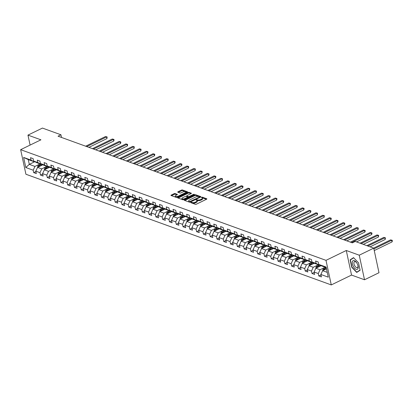 <?xml version="1.0" encoding="UTF-8"?>
<svg xmlns="http://www.w3.org/2000/svg" width="413" height="413" viewBox="0 0 413 413"><rect width="100%" height="100%" fill="white"/><g stroke="black" fill="none" stroke-linecap="round" stroke-linejoin="round"><path stroke-width="0.62" d="M190.93 202.365L190.832 202.664L195.37 204.311A0.723 0.284 -12.1 0 0 196.366 204.187L206.603 199.211A0.723 0.284 -12.1 0 0 206.882 198.906A0.723 0.284 -12.1 0 0 206.743 198.782L202.205 197.135L201.312 197.435L201.998 197.734A2.318 0.909 -12.1 0 1 202.442 198.132A2.318 0.909 -12.1 0 1 201.544 199.118L200.692 199.531A2.318 0.909 -12.1 0 1 197.502 199.918L196.221 199.794L196.02 200.006L196.707 200.305A2.318 0.909 -12.1 0 1 197.156 200.703A2.318 0.909 -12.1 0 1 196.252 201.689L195.401 202.102A2.318 0.909 -12.1 0 1 192.215 202.489L190.93 202.365M175.102 193.558A0.723 0.284 -12.1 0 0 174.105 193.682L171.23 195.075A0.723 0.284 -12.1 0 0 170.951 195.385A0.723 0.284 -12.1 0 0 171.09 195.509L176.129 197.337A0.723 0.284 -12.1 0 0 177.125 197.213L187.363 192.236A0.723 0.284 -12.1 0 0 187.641 191.931A0.723 0.284 -12.1 0 0 187.502 191.808L182.463 189.98A0.723 0.284 -12.1 0 0 181.467 190.104L177.998 191.787A0.723 0.284 -12.1 0 0 177.719 192.097A0.723 0.284 -12.1 0 0 177.858 192.221L180.016 193A0.723 0.284 -12.1 0 0 181.008 192.881L182.732 192.045A1.941 0.759 -12.1 0 1 184.652 191.611A1.941 0.759 -12.1 0 1 185.767 192.05A1.941 0.759 -12.1 0 1 185.014 192.871L178.277 196.149A1.941 0.759 -12.1 0 1 176.356 196.583A1.941 0.759 -12.1 0 1 175.236 196.139A1.941 0.759 -12.1 0 1 175.99 195.318L177.115 194.771A0.723 0.284 -12.1 0 0 177.394 194.466A0.723 0.284 -12.1 0 0 177.254 194.342L175.102 193.558L175.241 194.224A0.723 0.284 -12.1 0 0 174.245 194.347L171.529 195.669M40.928 139.816L27.96 135.118L42.446 128.076L60.938 134.777L58.037 136.187L352.341 242.859L355.237 241.45L373.729 248.151L359.248 255.193L346.28 250.495L326.002 260.35L20.65 149.676L40.928 139.816M184.513 199.892A0.723 0.284 -12.1 0 0 184.234 200.197A0.723 0.284 -12.1 0 0 184.374 200.32L189.412 202.148A0.723 0.284 -12.1 0 0 190.408 202.029L200.646 197.053A0.723 0.284 -12.1 0 0 200.924 196.743A0.723 0.284 -12.1 0 0 200.785 196.619L195.747 194.791A0.723 0.284 -12.1 0 0 194.75 194.915L184.513 199.892L184.626 200.413M182.773 199.742L177.729 197.915A0.723 0.284 -12.1 0 1 177.59 197.791A0.723 0.284 -12.1 0 1 177.874 197.486L188.111 192.51A0.723 0.284 -12.1 0 1 189.102 192.386L191.26 193.17A0.723 0.284 -12.1 0 1 191.4 193.294A0.723 0.284 -12.1 0 1 191.121 193.599L186.97 195.617A0.723 0.284 -12.1 0 0 186.686 195.927A0.723 0.284 -12.1 0 0 186.826 196.051L188.256 196.567A0.723 0.284 -12.1 0 0 189.252 196.449L193.573 194.347L194.368 194.347L194.172 194.564L183.764 199.618A0.723 0.284 -12.1 0 1 182.773 199.742M326.002 260.35L331.272 284.924L25.916 174.245L20.65 149.676M35.9 171.571L33.716 172.634L36.329 173.579L35.807 171.152L39.984 172.67L40.505 175.091L43.117 176.041L42.596 173.615L46.772 175.127L47.294 177.554L49.906 178.499L49.384 176.077L53.561 177.59L54.082 180.011L56.689 180.961L56.173 178.535L60.35 180.047L60.866 182.474L63.478 183.418L62.957 180.997L67.138 182.51L67.655 184.931L70.267 185.881L69.745 183.455L73.922 184.972L74.443 187.394L77.055 188.338L76.534 185.917L80.711 187.43L81.232 189.856L83.839 190.801L83.323 188.374L87.499 189.892L88.021 192.313L90.628 193.258L90.111 190.837L94.288 192.35L94.804 194.776L97.416 195.721L96.895 193.294L101.071 194.812L101.593 197.233L104.205 198.183L103.684 195.757L107.86 197.269L108.382 199.696L110.994 200.641L110.472 198.219L114.649 199.732L115.17 202.153L117.777 203.103L117.261 200.677L121.437 202.189L121.954 204.616L124.566 205.56L124.05 203.139L128.226 204.652L128.742 207.073L131.355 208.023L130.833 205.597L135.01 207.109L135.531 209.536L138.143 210.48L137.622 208.059L141.798 209.572L142.32 211.998L144.932 212.943L144.411 210.516L148.587 212.034L149.108 214.455L151.716 215.4L151.199 212.979L155.376 214.492L155.892 216.918L158.504 217.863L157.983 215.436L162.164 216.954L162.681 219.375L165.293 220.325L164.772 217.899L168.948 219.411L169.469 221.838L172.082 222.783L171.56 220.361L175.737 221.874L176.258 224.295L178.865 225.245L178.349 222.819L182.525 224.331L183.047 226.758L185.654 227.702L185.138 225.281L189.314 226.794L189.83 229.215L192.443 230.165L191.921 227.739L196.098 229.251L196.619 231.678L199.231 232.622L198.71 230.201L202.886 231.714L203.408 234.14L206.02 235.085L205.498 232.658L209.675 234.176L210.196 236.597L212.803 237.542L212.287 235.121L216.464 236.634L216.98 239.06L219.592 240.005L219.071 237.578L223.252 239.096L223.769 241.517L226.381 242.467L225.859 240.041L230.036 241.553L230.557 243.98L233.169 244.924L232.648 242.503L236.825 244.016L237.346 246.437L239.953 247.387L239.437 244.961L243.613 246.473L244.135 248.9L246.742 249.844L246.225 247.423L250.402 248.936L250.918 251.357L253.53 252.307L253.009 249.88L257.185 251.393L257.707 253.819L260.319 254.764L259.798 252.343L263.974 253.856L264.496 256.282L267.108 257.227L266.586 254.8L270.763 256.318L271.284 258.739L273.891 259.684L273.375 257.263L277.551 258.775L278.068 261.202L280.68 262.147L280.159 259.72L284.34 261.238L284.856 263.659L287.469 264.604L286.947 262.183L291.124 263.695L291.645 266.122L294.257 267.066L293.736 264.645L297.912 266.158L298.434 268.579L301.041 269.529L300.525 267.103L304.701 268.615L305.222 271.042L307.83 271.986L307.313 269.565L311.49 271.078L312.006 273.499L314.618 274.449L314.097 272.022L318.273 273.535L318.795 275.961L321.407 276.906L320.886 274.485L328.283 277.164L326.12 267.072L318.722 264.387L318.201 261.966L315.594 261.021L316.11 263.442L318.996 264.97L314.82 263.458L311.934 261.93L311.417 259.503L308.805 258.559L309.327 260.985L312.213 262.513L308.036 261.001L305.145 259.467L304.629 257.046L302.017 256.101L302.538 258.523L305.424 260.051L301.247 258.538L298.362 257.01L297.84 254.584L295.228 253.639L295.749 256.06L298.635 257.593L294.459 256.081L291.573 254.547L291.051 252.126L288.444 251.176L288.961 253.603L291.846 255.131L287.67 253.618L284.784 252.09L284.263 249.664L281.656 248.719L282.172 251.14L285.063 252.673L280.881 251.156L277.995 249.628L277.479 247.206L274.867 246.256L275.388 248.683L278.274 250.211L274.098 248.698L271.212 247.17L270.691 244.744L268.078 243.799L268.6 246.22L271.486 247.754L267.309 246.236L264.423 244.708L263.902 242.281L261.29 241.337L261.811 243.763L264.697 245.291L260.52 243.778L257.635 242.245L257.113 239.824L254.506 238.879L255.022 241.3L257.908 242.829L253.732 241.316L250.846 239.788L250.33 237.361L247.717 236.417L248.234 238.843L251.125 240.371L246.948 238.859L244.057 237.325L243.541 234.904L240.929 233.959L241.45 236.381L244.336 237.909L240.159 236.396L237.274 234.868L236.752 232.442L234.14 231.497L234.661 233.923L237.547 235.451L233.371 233.939L230.485 232.405L229.964 229.984L227.351 229.034L227.873 231.461L230.759 232.989L226.582 231.476L223.696 229.948L223.175 227.522L220.568 226.577L221.084 228.998L223.975 230.531L219.793 229.014L216.908 227.486L216.391 225.064L213.779 224.114L214.301 226.541L217.186 228.069L213.01 226.556L210.119 225.028L209.603 222.602L206.99 221.657L207.512 224.078L210.398 225.612L206.221 224.094L203.335 222.566L202.814 220.144L200.202 219.195L200.723 221.621L203.609 223.149L199.433 221.636L196.547 220.103L196.025 217.682L193.418 216.737L193.934 219.158L196.82 220.692L192.644 219.174L189.758 217.646L189.237 215.219L186.63 214.275L187.146 216.701L190.037 218.229L185.86 216.717L182.969 215.183L182.453 212.762L179.841 211.817L180.362 214.239L183.248 215.767L179.072 214.254L176.186 212.726L175.664 210.3L173.052 209.355L173.574 211.781L176.459 213.309L172.283 211.797L169.397 210.263L168.876 207.842L166.263 206.892L166.785 209.319L169.671 210.847L165.494 209.334L162.608 207.806L162.087 205.38L159.48 204.435L159.996 206.856L162.887 208.389L158.706 206.872L155.82 205.344L155.303 202.922L152.691 201.972L153.213 204.399L156.099 205.927L151.922 204.414L149.031 202.886L148.515 200.46L145.903 199.515L146.424 201.936L149.31 203.47L145.133 201.952L142.248 200.424L141.726 198.003L139.114 197.053L139.635 199.479L142.521 201.007L138.345 199.494L135.459 197.961L134.937 195.54L132.33 194.595L132.847 197.016L135.732 198.55L131.556 197.032L128.67 195.504L128.149 193.077L125.542 192.133L126.058 194.559L128.949 196.087L124.772 194.575L121.881 193.041L121.365 190.62L118.753 189.675L119.274 192.097L122.16 193.625L117.984 192.112L115.098 190.584L114.577 188.158L111.964 187.213L112.486 189.639L115.372 191.167L111.195 189.655L108.309 188.121L107.788 185.7L105.176 184.75L105.697 187.177L108.583 188.705L104.406 187.192L101.521 185.664L100.999 183.238L98.392 182.293L98.908 184.714L101.794 186.248L97.618 184.735L94.732 183.202L94.216 180.78L91.603 179.831L92.125 182.257L95.011 183.785L90.834 182.272L87.943 180.744L87.427 178.318L84.815 177.373L85.336 179.794L88.222 181.328L84.046 179.81L81.16 178.282L80.638 175.861L78.026 174.911L78.547 177.337L81.433 178.865L77.257 177.353L74.371 175.824L73.85 173.398L71.242 172.453L71.759 174.875L74.645 176.408L70.468 174.89L67.582 173.362L67.061 170.936L64.454 169.991L64.97 172.417L67.861 173.945L63.679 172.433L60.794 170.899L60.277 168.478L57.665 167.533L58.187 169.955L61.072 171.483L56.896 169.97L54.01 168.442L53.489 166.016L50.876 165.071L51.398 167.497L54.284 169.025L50.107 167.513L47.221 165.98L46.7 163.558L44.088 162.608L44.609 165.035L47.495 166.563L43.319 165.05L40.433 163.522L39.911 161.096L37.304 160.151L37.82 162.572L40.706 164.106L36.53 162.593L33.644 161.06L33.128 158.638L30.516 157.689L31.032 160.115L33.923 161.643L28.265 159.594L29.292 164.374L34.945 166.424L38.91 164.498M33.716 172.634L33.2 170.208L25.802 167.528L23.639 157.436L31.032 160.115M33.644 161.06L37.82 162.572M40.433 163.522L44.609 165.035M47.221 165.98L51.398 167.497M54.01 168.442L58.187 169.955M60.794 170.899L64.97 172.417M67.582 173.362L71.759 174.875M74.371 175.824L78.547 177.337M81.16 178.282L85.336 179.794M87.943 180.744L92.125 182.257M94.732 183.202L98.908 184.714M101.521 185.664L105.697 187.177M108.309 188.121L112.486 189.639M115.098 190.584L119.274 192.097M121.881 193.041L126.058 194.559M128.67 195.504L132.847 197.016M135.459 197.961L139.635 199.479M142.248 200.424L146.424 201.936M149.031 202.886L153.213 204.399M155.82 205.344L159.996 206.856M162.608 207.806L166.785 209.319M169.397 210.263L173.574 211.781M176.186 212.726L180.362 214.239M182.969 215.183L187.146 216.701M189.758 217.646L193.934 219.158M196.547 220.103L200.723 221.621M203.335 222.566L207.512 224.078M210.119 225.028L214.301 226.541M216.908 227.486L221.084 228.998M223.696 229.948L227.873 231.461M230.485 232.405L234.661 233.923M237.274 234.868L241.45 236.381M244.057 237.325L248.234 238.843M250.846 239.788L255.022 241.3M257.635 242.245L261.811 243.763M264.423 244.708L268.6 246.22M271.212 247.17L275.388 248.683M277.995 249.628L282.172 251.14M284.784 252.09L288.961 253.603M291.573 254.547L295.749 256.06M298.362 257.01L302.538 258.523M305.145 259.467L309.327 260.985M311.934 261.93L316.11 263.442M45.693 166.96L41.734 168.886L37.557 167.373L42.849 164.802M41.14 163.894L40.706 164.106M37.557 167.373L35.807 171.152M41.734 168.886L39.984 172.67M52.482 169.423L48.522 171.349L44.346 169.831L49.632 167.26M47.929 166.356L47.495 166.563M44.346 169.831L42.596 173.615M48.522 171.349L46.772 175.127M59.271 171.88L55.311 173.806L51.129 172.293L56.421 169.722M54.712 168.814L54.284 169.025M51.129 172.293L49.384 176.077M55.311 173.806L53.561 177.59M66.059 174.343L62.095 176.268L57.918 174.751L63.21 172.18M61.501 171.276L61.072 171.483M57.918 174.751L56.173 178.535M62.095 176.268L60.35 180.047M72.843 176.8L68.883 178.726L64.707 177.213L69.998 174.642M68.29 173.734L67.861 173.945M64.707 177.213L62.957 180.997M68.883 178.726L67.138 182.51M79.632 179.263L75.672 181.188L71.495 179.67L76.787 177.1M75.078 176.196L74.645 176.408M71.495 179.67L69.745 183.455M75.672 181.188L73.922 184.972M86.42 181.72L82.461 183.646L78.284 182.133L83.571 179.562M81.862 178.659L81.433 178.865M78.284 182.133L76.534 185.917M82.461 183.646L80.711 187.43M93.209 184.183L89.244 186.108L85.068 184.596L90.359 182.019M88.65 181.116L88.222 181.328M85.068 184.596L83.323 188.374M89.244 186.108L87.499 189.892M99.998 186.64L96.033 188.565L91.856 187.053L97.148 184.482M95.439 183.579L95.011 183.785M91.856 187.053L90.111 190.837M96.033 188.565L94.288 192.35M106.781 189.102L102.822 191.028L98.645 189.515L103.937 186.944M102.228 186.036L101.794 186.248M98.645 189.515L96.895 193.294M102.822 191.028L101.071 194.812M113.57 191.56L109.61 193.49L105.434 191.973L110.72 189.402M109.017 188.498L108.583 188.705M105.434 191.973L103.684 195.757M109.61 193.49L107.86 197.269M120.359 194.022L116.399 195.948L112.222 194.435L117.509 191.864M115.8 190.956L115.372 191.167M112.222 194.435L110.472 198.219M116.399 195.948L114.649 199.732M127.147 196.485L123.182 198.41L119.006 196.893L124.298 194.322M122.589 193.418L122.16 193.625M119.006 196.893L117.261 200.677M123.182 198.41L121.437 202.189M133.936 198.942L129.971 200.868L125.795 199.355L131.086 196.784M129.377 195.876L128.949 196.087M125.795 199.355L124.05 203.139M129.971 200.868L128.226 204.652M140.719 201.405L136.76 203.33L132.583 201.812L137.875 199.242M136.166 198.338L135.732 198.55M132.583 201.812L130.833 205.597M136.76 203.33L135.01 207.109M147.508 203.862L143.548 205.788L139.372 204.275L144.658 201.704M142.955 200.801L142.521 201.007M139.372 204.275L137.622 208.059M143.548 205.788L141.798 209.572M154.297 206.324L150.337 208.25L146.156 206.737L151.447 204.161M149.738 203.258L149.31 203.47M146.156 206.737L144.411 210.516M150.337 208.25L148.587 212.034M161.085 208.782L157.121 210.707L152.944 209.195L158.236 206.624M156.527 205.72L156.099 205.927M152.944 209.195L151.199 212.979M157.121 210.707L155.376 214.492M167.869 211.244L163.909 213.17L159.733 211.657L165.024 209.086M163.316 208.178L162.887 208.389M159.733 211.657L157.983 215.436M163.909 213.17L162.164 216.954M174.658 213.702L170.698 215.627L166.522 214.115L171.808 211.544M170.104 210.64L169.671 210.847M166.522 214.115L164.772 217.899M170.698 215.627L168.948 219.411M181.446 216.164L177.487 218.09L173.31 216.577L178.597 214.006M176.888 213.098L176.459 213.309M173.31 216.577L171.56 220.361M177.487 218.09L175.737 221.874M188.235 218.627L184.27 220.552L180.094 219.035L185.385 216.464M183.677 215.56L183.248 215.767M180.094 219.035L178.349 222.819M184.27 220.552L182.525 224.331M195.024 221.084L191.059 223.01L186.882 221.497L192.174 218.926M190.465 218.018L190.037 218.229M186.882 221.497L185.138 225.281M191.059 223.01L189.314 226.794M201.807 223.547L197.848 225.472L193.671 223.954L198.963 221.383M197.254 220.48L196.82 220.692M193.671 223.954L191.921 227.739M197.848 225.472L196.098 229.251M208.596 226.004L204.636 227.93L200.46 226.417L205.746 223.846M204.043 222.943L203.609 223.149M200.46 226.417L198.71 230.201M204.636 227.93L202.886 231.714M215.385 228.466L211.425 230.392L207.243 228.879L212.535 226.303M210.826 225.4L210.398 225.612M207.243 228.879L205.498 232.658M211.425 230.392L209.675 234.176M222.173 230.924L218.209 232.849L214.032 231.337L219.324 228.766M217.615 227.862L217.186 228.069M214.032 231.337L212.287 235.121M218.209 232.849L216.464 236.634M228.957 233.386L224.997 235.312L220.821 233.799L226.112 231.228M224.404 230.32L223.975 230.531M220.821 233.799L219.071 237.578M224.997 235.312L223.252 239.096M235.746 235.844L231.786 237.769L227.609 236.257L232.896 233.686M231.192 232.782L230.759 232.989M227.609 236.257L225.859 240.041M231.786 237.769L230.036 241.553M242.534 238.306L238.575 240.232L234.398 238.719L239.685 236.148M237.976 235.24L237.547 235.451M234.398 238.719L232.648 242.503M238.575 240.232L236.825 244.016M249.323 240.769L245.358 242.694L241.182 241.177L246.473 238.606M244.764 237.702L244.336 237.909M241.182 241.177L239.437 244.961M245.358 242.694L243.613 246.473M256.112 243.226L252.147 245.152L247.97 243.639L253.262 241.068M251.553 240.159L251.125 240.371M247.97 243.639L246.225 247.423M252.147 245.152L250.402 248.936M262.895 245.689L258.936 247.614L254.759 246.096L260.051 243.525M258.342 242.622L257.908 242.829M254.759 246.096L253.009 249.88M258.936 247.614L257.185 251.393M269.684 248.146L265.724 250.071L261.548 248.559L266.834 245.988M265.131 245.085L264.697 245.291M261.548 248.559L259.798 252.343M265.724 250.071L263.974 253.856M276.473 250.608L272.513 252.534L268.331 251.021L273.623 248.445M271.914 247.542L271.486 247.754M268.331 251.021L266.586 254.8M272.513 252.534L270.763 256.318M283.261 253.066L279.296 254.991L275.12 253.479L280.412 250.908M278.703 250.004L278.274 250.211M275.12 253.479L273.375 257.263M279.296 254.991L277.551 258.775M290.045 255.528L286.085 257.454L281.909 255.941L287.2 253.365M285.491 252.462L285.063 252.673M281.909 255.941L280.159 259.72M286.085 257.454L284.34 261.238M296.833 257.986L292.874 259.911L288.697 258.399L293.984 255.828M292.28 254.924L291.846 255.131M288.697 258.399L286.947 262.183M292.874 259.911L291.124 263.695M303.622 260.448L299.662 262.374L295.486 260.861L300.772 258.29M299.064 257.382L298.635 257.593M295.486 260.861L293.736 264.645M299.662 262.374L297.912 266.158M310.411 262.911L306.446 264.836L302.27 263.318L307.561 260.748M305.852 259.844L305.424 260.051M302.27 263.318L300.525 267.103M306.446 264.836L304.701 268.615M317.199 265.368L313.235 267.294L309.058 265.781L314.35 263.21M312.641 262.301L312.213 262.513M309.058 265.781L307.313 269.565M313.235 267.294L311.49 271.078M323.983 267.83L320.023 269.756L315.847 268.238L321.138 265.667M319.43 264.764L318.996 264.97M315.847 268.238L314.097 272.022M320.023 269.756L318.273 273.535M327.256 272.373L322.636 270.701L326.497 268.822M326.234 267.593L321.608 265.92L318.722 264.387M322.636 270.701L320.886 274.485M346.28 250.495L351.546 275.068L364.514 279.766L359.248 255.193M364.514 279.766L378.995 272.725L373.729 248.151M27.96 135.118L30.097 145.082M351.546 275.068L331.272 284.924M61.506 137.446L60.938 134.777M34.826 161.684L29.292 164.374L25.802 167.528M34.351 161.437L33.923 161.643M23.639 157.436L28.265 159.594M34.945 166.424L33.2 170.208M320.973 274.903L318.795 275.961M314.19 272.441L312.006 273.499M307.401 269.983L305.222 271.042M300.612 267.521L298.434 268.579M293.824 265.058L291.645 266.122M287.04 262.601L284.856 263.659M280.251 260.138L278.068 261.202M273.463 257.681L271.284 258.739M266.674 255.219L264.496 256.282M259.885 252.761L257.707 253.819M253.102 250.299L250.918 251.357M246.313 247.841L244.135 248.9M239.525 245.379L237.346 246.437M232.736 242.916L230.557 243.98M225.952 240.459L223.769 241.517M219.164 237.996L216.98 239.06M212.375 235.539L210.196 236.597M205.586 233.077L203.408 234.14M198.798 230.619L196.619 231.678M192.014 228.157L189.83 229.215M185.225 225.699L183.047 226.758M178.437 223.237L176.258 224.295M171.648 220.774L169.469 221.838M164.864 218.317L162.681 219.375M158.076 215.854L155.892 216.918M151.287 213.397L149.108 214.455M144.498 210.935L142.32 211.998M137.71 208.477L135.531 209.536M130.926 206.015L128.742 207.073M124.137 203.557L121.954 204.616M117.349 201.095L115.17 202.153M110.56 198.632L108.382 199.696M103.777 196.175L101.593 197.233M96.988 193.712L94.804 194.776M90.199 191.255L88.021 192.313M83.411 188.793L81.232 189.856M76.622 186.335L74.443 187.394M69.838 183.873L67.655 184.931M63.05 181.415L60.866 182.474M56.261 178.953L54.082 180.011M49.472 176.496L47.294 177.554M42.684 174.033L40.505 175.091M353.549 257.635L350.141 259.813L351.731 267.216L356.724 272.435L360.126 270.257L358.541 262.859L353.549 257.635M351.964 258.93L350.141 259.813M191.524 202.912L192.36 203.155A2.318 0.909 -12.1 0 0 195.545 202.762L195.401 202.102M197.156 200.703L197.3 201.368A2.318 0.909 -12.1 0 1 196.397 202.349L195.545 202.762M202.442 198.132L202.587 198.798A2.318 0.909 -12.1 0 1 201.683 199.778L200.832 200.191A2.318 0.909 -12.1 0 1 197.646 200.584L196.8 200.346M206.448 199.288L202.091 197.775M200.491 197.125L195.886 195.457A0.723 0.284 -12.1 0 0 194.89 195.581L184.807 200.481M189.737 201.59L199.422 197.14L199.618 196.924L198.901 196.614A2.318 0.909 -12.1 0 0 195.716 197.001L189.572 199.99A2.318 0.909 -12.1 0 0 188.669 200.971A2.318 0.909 -12.1 0 0 189.118 201.368L189.737 201.59L189.866 202.179M188.669 200.971L188.813 201.632A2.318 0.909 -12.1 0 0 189.262 202.034L189.118 201.368M189.696 202.189L189.262 202.034M178.168 198.075L188.251 193.17L188.111 192.51M190.966 193.676L189.247 193.052A0.723 0.284 -12.1 0 0 188.251 193.17M186.908 196.418A0.723 0.284 -12.1 0 0 186.831 196.588A0.723 0.284 -12.1 0 0 186.97 196.712L188.4 197.233A0.723 0.284 -12.1 0 0 188.602 197.269M182.66 197.713A1.941 0.759 -12.1 0 0 181.906 198.534A1.941 0.759 -12.1 0 0 183.026 198.973A1.941 0.759 -12.1 0 0 184.947 198.539L187.321 197.388A0.723 0.284 -12.1 0 0 187.6 197.078A0.723 0.284 -12.1 0 0 187.461 196.955L186.031 196.438A0.723 0.284 -12.1 0 0 185.034 196.557L182.66 197.713M181.906 198.534L182.05 199.195A1.941 0.759 -12.1 0 0 183.847 199.582M176.96 194.848L175.241 194.224M175.236 196.139L175.38 196.805A1.941 0.759 -12.1 0 0 177.177 197.187M185.865 192.964A1.941 0.759 -12.1 0 0 185.912 192.716L185.767 192.05M187.208 192.313L182.608 190.646A0.723 0.284 -12.1 0 0 181.612 190.765L178.292 192.375M325.79 269.168L326.378 268.29M322.692 270.675A1.957 1.523 -70.1 0 1 323.105 269.126L324.556 266.989M374.245 250.572L392.03 241.93L391.674 240.268L390.584 239.876L373.631 248.115M324.293 269.895A1.957 1.523 -70.1 0 1 324.453 269.617L325.903 267.474M325.382 267.288L323.931 269.426A1.957 1.523 109.9 0 0 323.575 270.241M373.894 248.91L391.674 240.268L392.205 240.283L392.35 240.944L392.03 241.93M390.584 239.876L392.205 240.283M352.341 261.935A4.801 2.344 -115.9 0 0 354.638 268.207A4.801 2.344 -115.9 0 0 358.164 268.027A4.801 2.344 -115.9 0 0 357.808 265.027A4.801 2.344 -115.9 0 0 356.791 262.942A4.801 2.344 -115.9 0 0 352.341 261.935M356.899 263.112A3.283 1.606 -115.9 0 0 354.499 261.692A3.283 1.606 -115.9 0 0 353.941 262.56A3.283 1.606 -115.9 0 0 354.963 266.163A3.283 1.606 -115.9 0 0 357.374 267.603A3.283 1.606 -115.9 0 0 357.932 266.731A3.283 1.606 -115.9 0 0 357.735 264.836M360.079 270.045L356.791 272.152L351.953 267.092L350.415 259.922L353.714 257.81L358.541 262.859M358.376 271.377L356.791 272.152M320.374 266.039L320.762 265.471M319.001 266.705L320.08 265.11M315.904 268.213A1.957 1.523 -70.1 0 1 316.317 266.664L317.767 264.526M370.089 246.835L385.241 239.468L384.885 237.805L383.801 237.413L366.842 245.658M317.504 267.433A1.957 1.523 -70.1 0 1 317.669 267.154L319.218 264.867M318.593 264.826L317.148 266.963A1.957 1.523 109.9 0 0 316.786 267.784M367.931 246.05L384.885 237.805L385.422 237.821L385.241 239.468M383.801 237.413L385.422 237.821M313.586 263.582L313.973 263.009M312.213 264.248L313.297 262.647M309.115 265.755A1.957 1.523 -70.1 0 1 309.533 264.206L310.979 262.064M363.301 244.372L378.453 237.005L378.101 235.348L377.012 234.951L360.053 243.195M310.715 264.976A1.957 1.523 -70.1 0 1 310.881 264.692L312.429 262.405M311.805 262.369L310.359 264.506A1.957 1.523 109.9 0 0 309.998 265.322M361.143 243.593L378.101 235.348L378.633 235.358L378.453 237.005M377.012 234.951L378.633 235.358M306.797 261.119L307.184 260.546M305.424 261.785L306.508 260.19M302.326 263.293A1.957 1.523 -70.1 0 1 302.744 261.744L304.19 259.607M356.512 241.915L371.669 234.548L371.313 232.886L370.224 232.493L350.369 242.147M303.927 262.513A1.957 1.523 -70.1 0 1 304.092 262.234L305.641 259.947M305.021 259.906L303.57 262.043A1.957 1.523 109.9 0 0 303.214 262.864M351.458 242.539L371.313 232.886L371.845 232.901L371.989 233.567L371.669 234.548M370.224 232.493L371.845 232.901M300.008 258.662L300.396 258.089M298.635 259.328L299.719 257.727M295.543 260.83A1.957 1.523 -70.1 0 1 295.956 259.287L297.406 257.144M346.832 240.862L364.88 232.085L364.524 230.428L363.435 230.031L343.58 239.685M297.143 260.056A1.957 1.523 -70.1 0 1 297.303 259.772L298.857 257.485M298.232 257.444L296.782 259.586A1.957 1.523 109.9 0 0 296.426 260.402M344.669 240.077L364.524 230.428L365.056 230.439L365.2 231.104L364.88 232.085M363.435 230.031L365.056 230.439M293.225 256.199L293.607 255.626M291.852 256.865L292.931 255.27M288.754 258.373A1.957 1.523 -70.1 0 1 289.167 256.824L290.618 254.687M340.044 238.399L358.092 229.628L357.735 227.966L356.646 227.573L336.796 237.222M290.354 257.593A1.957 1.523 -70.1 0 1 290.52 257.314L292.068 255.028M291.444 254.986L289.993 257.123A1.957 1.523 109.9 0 0 289.637 257.944M337.88 237.62L357.735 227.966L358.272 227.981L358.092 229.628M356.646 227.573L358.272 227.981M286.436 253.737L286.823 253.169M285.063 254.408L286.142 252.808M281.965 255.91A1.957 1.523 -70.1 0 1 282.384 254.362L283.829 252.224M333.255 235.942L351.303 227.165L350.947 225.508L349.863 225.111L330.008 234.765M283.566 255.136A1.957 1.523 -70.1 0 1 283.731 254.852L285.28 252.565M284.655 252.524L283.21 254.666A1.957 1.523 109.9 0 0 282.848 255.482M331.097 235.157L350.947 225.508L351.484 225.519L351.303 227.165M349.863 225.111L351.484 225.519M279.647 251.28L280.035 250.706M278.274 251.945L279.358 250.35M275.177 253.453A1.957 1.523 -70.1 0 1 275.595 251.904L277.04 249.767M326.466 233.479L344.519 224.708L344.163 223.046L343.074 222.653L323.219 232.302M276.777 252.673A1.957 1.523 -70.1 0 1 276.942 252.395L278.491 250.108M277.866 250.066L276.421 252.204A1.957 1.523 109.9 0 0 276.06 253.019M324.308 232.7L344.163 223.046L344.695 223.061L344.84 223.722L344.519 224.708M343.074 222.653L344.695 223.061M272.859 248.817L273.246 248.249M271.486 249.488L272.57 247.888M268.388 250.99A1.957 1.523 -70.1 0 1 268.806 249.442L270.257 247.304M319.677 231.022L337.731 222.246L337.375 220.588L336.285 220.191L316.43 229.845M269.994 250.211A1.957 1.523 -70.1 0 1 270.154 249.932L271.702 247.645M271.083 247.604L269.632 249.741A1.957 1.523 109.9 0 0 269.276 250.562M317.52 230.237L337.375 220.588L337.906 220.599L338.051 221.265L337.731 222.246M336.285 220.191L337.906 220.599M266.07 246.36L266.457 245.787M264.702 247.026L265.781 245.43M261.605 248.533A1.957 1.523 -70.1 0 1 262.018 246.984L263.468 244.847M312.894 228.559L330.942 219.788L330.586 218.126L329.497 217.734L309.642 227.382M263.205 247.754A1.957 1.523 -70.1 0 1 263.365 247.475L264.919 245.183M264.294 245.146L262.844 247.284A1.957 1.523 109.9 0 0 262.487 248.099M310.731 227.78L330.586 218.126L331.118 218.141L331.262 218.802L330.942 219.788M329.497 217.734L331.118 218.141M259.287 243.897L259.674 243.329M257.913 244.563L258.992 242.968M254.816 246.071A1.957 1.523 -70.1 0 1 255.229 244.522L256.679 242.385M306.105 226.102L324.153 217.326L323.797 215.663L322.713 215.271L302.858 224.925M256.416 245.291A1.957 1.523 -70.1 0 1 256.581 245.012L258.13 242.725M257.505 242.684L256.06 244.821A1.957 1.523 109.9 0 0 255.699 245.642M303.942 225.317L323.797 215.663L324.334 215.679L324.153 217.326M322.713 215.271L324.334 215.679M252.498 241.44L252.885 240.867M251.125 242.106L252.209 240.505M248.027 243.613A1.957 1.523 -70.1 0 1 248.445 242.064L249.891 239.927M299.317 223.639L317.365 214.863L317.008 213.206L315.924 212.809L296.069 222.462M249.628 242.834A1.957 1.523 -70.1 0 1 249.793 242.55L251.341 240.263M250.717 240.227L249.271 242.364A1.957 1.523 109.9 0 0 248.91 243.18M297.159 222.855L317.008 213.206L317.545 213.222L317.365 214.863M315.924 212.809L317.545 213.222M245.709 238.977L246.096 238.404M244.336 239.643L245.42 238.048M241.238 241.151A1.957 1.523 -70.1 0 1 241.657 239.602L243.102 237.465M292.528 221.182L310.581 212.406L310.225 210.744L309.136 210.351L289.281 220.005M242.839 240.371A1.957 1.523 -70.1 0 1 243.004 240.092L244.553 237.805M243.933 237.764L242.483 239.901A1.957 1.523 109.9 0 0 242.126 240.722M290.37 220.397L310.225 210.744L310.757 210.759L310.901 211.425L310.581 212.406M309.136 210.351L310.757 210.759M238.921 236.52L239.308 235.947M237.547 237.186L238.631 235.586M234.45 238.688A1.957 1.523 -70.1 0 1 234.868 237.145L236.319 235.002M285.744 218.72L303.792 209.943L303.436 208.286L302.347 207.889L282.492 217.543M236.055 237.914A1.957 1.523 -70.1 0 1 236.215 237.63L237.764 235.343M237.145 235.302L235.694 237.444A1.957 1.523 109.9 0 0 235.338 238.26M283.581 217.935L303.436 208.286L303.968 208.297L304.113 208.963L303.792 209.943M302.347 207.889L303.968 208.297M232.137 234.057L232.519 233.484M230.764 234.723L231.843 233.128M227.666 236.231A1.957 1.523 -70.1 0 1 228.079 234.682L229.53 232.545M278.956 216.262L297.004 207.486L296.648 205.824L295.558 205.431L275.708 215.08M229.267 235.451A1.957 1.523 -70.1 0 1 229.432 235.173L230.981 232.886M230.356 232.844L228.905 234.982A1.957 1.523 109.9 0 0 228.549 235.802M276.793 215.478L296.648 205.824L297.179 205.839L297.324 206.5L297.004 207.486M295.558 205.431L297.179 205.839M225.348 231.595L225.735 231.027M223.975 232.266L225.054 230.666M220.878 233.768A1.957 1.523 -70.1 0 1 221.291 232.225L222.741 230.082M272.167 213.8L290.215 205.024L289.859 203.366L288.775 202.969L268.92 212.623M222.478 232.994A1.957 1.523 -70.1 0 1 222.643 232.71L224.192 230.423M223.567 230.382L222.122 232.524A1.957 1.523 109.9 0 0 221.76 233.34M270.009 213.015L289.859 203.366L290.396 203.377L290.215 205.024M288.775 202.969L290.396 203.377M218.56 229.138L218.947 228.565M217.186 229.804L218.27 228.208M214.089 231.311A1.957 1.523 -70.1 0 1 214.507 229.762L215.953 227.625M265.378 211.337L283.432 202.566L283.075 200.904L281.986 200.511L262.131 210.16M215.689 230.531A1.957 1.523 -70.1 0 1 215.854 230.253L217.403 227.966M216.779 227.924L215.333 230.062A1.957 1.523 109.9 0 0 214.972 230.882M263.22 210.558L283.075 200.904L283.607 200.919L283.752 201.58L283.432 202.566M281.986 200.511L283.607 200.919M211.771 226.675L212.158 226.107M210.398 227.346L211.482 225.746M207.3 228.848A1.957 1.523 -70.1 0 1 207.718 227.3L209.169 225.162M258.59 208.88L276.643 200.104L276.287 198.446L275.197 198.049L255.342 207.703M208.901 228.069A1.957 1.523 -70.1 0 1 209.066 227.79L210.615 225.503M209.995 225.462L208.544 227.599A1.957 1.523 109.9 0 0 208.188 228.42M256.432 208.095L276.287 198.446L276.818 198.457L276.963 199.123L276.643 200.104M275.197 198.049L276.818 198.457M204.982 224.218L205.369 223.645M203.609 224.884L204.693 223.288M200.517 226.391A1.957 1.523 -70.1 0 1 200.93 224.842L202.38 222.705M251.806 206.417L269.854 197.646L269.498 195.984L268.409 195.592L248.554 205.24M202.117 225.612A1.957 1.523 -70.1 0 1 202.277 225.333L203.831 223.041M203.206 223.005L201.756 225.142A1.957 1.523 109.9 0 0 201.399 225.957M249.643 205.638L269.498 195.984L270.03 195.999L270.174 196.66L269.854 197.646M268.409 195.592L270.03 195.999M198.199 221.755L198.586 221.187M196.825 222.421L197.904 220.826M193.728 223.929A1.957 1.523 -70.1 0 1 194.141 222.38L195.592 220.243M245.017 203.96L263.066 195.184L262.709 193.521L261.625 193.129L241.77 202.783M195.328 223.149A1.957 1.523 -70.1 0 1 195.494 222.87L197.042 220.583M196.418 220.542L194.972 222.679A1.957 1.523 109.9 0 0 194.611 223.5M242.854 203.175L262.709 193.521L263.246 193.537L263.066 195.184M261.625 193.129L263.246 193.537M191.41 219.298L191.797 218.725M190.037 219.964L191.121 218.369M186.939 221.471A1.957 1.523 -70.1 0 1 187.357 219.922L188.803 217.785M238.229 201.498L256.277 192.721L255.921 191.064L254.836 190.672L234.982 200.32M188.54 220.692A1.957 1.523 -70.1 0 1 188.705 220.408L190.254 218.121M189.629 218.085L188.183 220.222A1.957 1.523 109.9 0 0 187.822 221.038M236.071 200.718L255.921 191.064L256.458 191.08L256.277 192.721M254.836 190.672L256.458 191.08M184.621 216.835L185.009 216.267M183.248 217.501L184.332 215.906M180.151 219.009A1.957 1.523 -70.1 0 1 180.569 217.46L182.014 215.323M231.44 199.04L249.493 190.264L249.137 188.602L248.048 188.209L228.193 197.863M181.751 218.229A1.957 1.523 -70.1 0 1 181.916 217.95L183.465 215.663M182.845 215.622L181.395 217.759A1.957 1.523 109.9 0 0 181.039 218.58M229.282 198.255L249.137 188.602L249.669 188.617L249.813 189.283L249.493 190.264M248.048 188.209L249.669 188.617M177.833 214.378L178.22 213.805M176.459 215.044L177.544 213.444M173.362 216.546A1.957 1.523 -70.1 0 1 173.78 215.003L175.231 212.86M224.657 196.578L242.705 187.801L242.348 186.144L241.259 185.747L221.404 195.401M174.967 215.772A1.957 1.523 -70.1 0 1 175.127 215.488L176.676 213.201M176.057 213.16L174.606 215.302A1.957 1.523 109.9 0 0 174.25 216.118M222.493 195.793L242.348 186.144L242.88 186.155L243.025 186.821L242.705 187.801M241.259 185.747L242.88 186.155M171.049 211.915L171.431 211.342M169.676 212.581L170.755 210.986M166.578 214.089A1.957 1.523 -70.1 0 1 166.991 212.54L168.442 210.403M217.868 194.12L235.916 185.344L235.56 183.682L234.47 183.289L214.621 192.938M168.179 213.309A1.957 1.523 -70.1 0 1 168.344 213.031L169.893 210.744M169.268 210.702L167.817 212.84A1.957 1.523 109.9 0 0 167.461 213.66M215.705 193.336L235.56 183.682L236.091 183.697L236.236 184.363L235.916 185.344M234.47 183.289L236.091 183.697M164.26 209.453L164.648 208.885M162.887 210.124L163.966 208.524M159.79 211.626A1.957 1.523 -70.1 0 1 160.203 210.083L161.653 207.94M211.079 191.658L229.127 182.882L228.771 181.224L227.687 180.827L207.832 190.481M161.39 210.852A1.957 1.523 -70.1 0 1 161.555 210.568L163.104 208.281M162.479 208.24L161.034 210.382A1.957 1.523 109.9 0 0 160.672 211.198M208.916 190.873L228.771 181.224L229.308 181.235L229.127 182.882M227.687 180.827L229.308 181.235M157.472 206.996L157.859 206.423M156.099 207.662L157.183 206.066M153.001 209.169A1.957 1.523 -70.1 0 1 153.419 207.62L154.865 205.483M204.29 189.195L222.339 180.424L221.987 178.762L220.898 178.37L201.043 188.018M154.601 208.389A1.957 1.523 -70.1 0 1 154.767 208.111L156.315 205.824M155.691 205.782L154.245 207.92A1.957 1.523 109.9 0 0 153.884 208.741M202.133 188.416L221.987 178.762L222.519 178.777L222.339 180.424M220.898 178.37L222.519 178.777M150.683 204.533L151.07 203.965M149.31 205.204L150.394 203.604M146.212 206.706A1.957 1.523 -70.1 0 1 146.63 205.158L148.081 203.02M197.502 186.738L215.555 177.962L215.199 176.305L214.11 175.907L194.255 185.561M147.813 205.927A1.957 1.523 -70.1 0 1 147.978 205.648L149.527 203.361M148.907 203.32L147.456 205.457A1.957 1.523 109.9 0 0 147.1 206.278M195.344 185.953L215.199 176.305L215.731 176.315L215.875 176.981L215.555 177.962M214.11 175.907L215.731 176.315M143.894 202.076L144.282 201.503M142.521 202.742L143.605 201.146M139.429 204.249A1.957 1.523 -70.1 0 1 139.842 202.7L141.292 200.563M190.718 184.275L208.766 175.504L208.41 173.842L207.321 173.45L187.466 183.098M141.029 203.47A1.957 1.523 -70.1 0 1 141.189 203.191L142.743 200.899M142.118 200.863L140.668 203A1.957 1.523 109.9 0 0 140.312 203.816M188.555 183.496L208.41 173.842L208.942 173.858L209.086 174.518L208.766 175.504M207.321 173.45L208.942 173.858M137.111 199.613L137.498 199.045M135.738 200.284L136.817 198.684M132.64 201.787A1.957 1.523 -70.1 0 1 133.053 200.238L134.504 198.101M183.93 181.818L201.978 173.042L201.621 171.38L200.537 170.987L180.682 180.641M134.24 201.007A1.957 1.523 -70.1 0 1 134.406 200.728L135.954 198.441M135.33 198.4L133.879 200.537A1.957 1.523 109.9 0 0 133.523 201.358M181.766 181.033L201.621 171.38L202.158 171.395L201.978 173.042M200.537 170.987L202.158 171.395M130.322 197.156L130.709 196.583M128.949 197.822L130.033 196.227M125.851 199.329A1.957 1.523 -70.1 0 1 126.27 197.781L127.715 195.643M177.141 179.356L195.189 170.579L194.833 168.922L193.749 168.53L173.894 178.179M127.452 198.55A1.957 1.523 -70.1 0 1 127.617 198.266L129.166 195.979M128.541 195.943L127.096 198.08A1.957 1.523 109.9 0 0 126.734 198.896M174.983 178.576L194.833 168.922L195.37 168.938L195.189 170.579M193.749 168.53L195.37 168.938M123.533 194.693L123.921 194.125M122.16 195.359L123.244 193.764M119.063 196.867A1.957 1.523 -70.1 0 1 119.481 195.318L120.926 193.181M170.352 176.898L188.405 168.122L188.049 166.46L186.96 166.067L167.105 175.721M120.663 196.087A1.957 1.523 -70.1 0 1 120.828 195.808L122.377 193.521M121.758 193.48L120.307 195.617A1.957 1.523 109.9 0 0 119.951 196.438M168.194 176.114L188.049 166.46L188.581 166.475L188.726 167.141L188.405 168.122M186.96 166.067L188.581 166.475M116.745 192.236L117.132 191.663M115.372 192.902L116.456 191.302M112.274 194.404A1.957 1.523 -70.1 0 1 112.692 192.861L114.143 190.718M163.563 174.436L181.617 165.659L181.261 164.002L180.171 163.605L160.316 173.259M113.88 193.63A1.957 1.523 -70.1 0 1 114.04 193.346L115.588 191.059M114.969 191.018L113.518 193.16A1.957 1.523 109.9 0 0 113.162 193.976M161.406 173.651L181.261 164.002L181.792 164.013L181.937 164.679L181.617 165.659M180.171 163.605L181.792 164.013M109.961 189.774L110.343 189.2M108.588 190.439L109.667 188.844M105.491 191.947A1.957 1.523 -70.1 0 1 105.904 190.398L107.354 188.261M156.78 171.978L174.828 163.202L174.472 161.54L173.383 161.147L153.533 170.801M107.091 191.167A1.957 1.523 -70.1 0 1 107.251 190.889L108.805 188.602M108.18 188.56L106.73 190.698A1.957 1.523 109.9 0 0 106.373 191.518M154.617 171.194L174.472 161.54L175.004 161.555L175.148 162.221L174.828 163.202M173.383 161.147L175.004 161.555M103.173 187.311L103.56 186.743M101.799 187.982L102.878 186.382M98.702 189.484A1.957 1.523 -70.1 0 1 99.115 187.941L100.566 185.798M149.991 169.516L168.039 160.74L167.683 159.082L166.599 158.685L146.744 168.339M100.302 188.71A1.957 1.523 -70.1 0 1 100.467 188.426L102.016 186.139M101.391 186.098L99.946 188.24A1.957 1.523 109.9 0 0 99.585 189.056M147.828 168.731L167.683 159.082L168.22 159.093L168.039 160.74M166.599 158.685L168.22 159.093M96.384 184.854L96.771 184.281M95.011 185.52L96.095 183.924M91.913 187.027A1.957 1.523 -70.1 0 1 92.331 185.478L93.777 183.341M143.203 167.053L161.251 158.282L160.9 156.62L159.81 156.228L139.955 165.876M93.514 186.248A1.957 1.523 -70.1 0 1 93.679 185.969L95.227 183.682M94.603 183.64L93.157 185.778A1.957 1.523 109.9 0 0 92.796 186.599M141.045 166.274L160.9 156.62L161.431 156.635L161.251 158.282M159.81 156.228L161.431 156.635M89.595 182.391L89.982 181.823M88.222 183.062L89.306 181.462M85.124 184.565A1.957 1.523 -70.1 0 1 85.543 183.016L86.988 180.879M136.414 164.596L154.467 155.82L154.111 154.163L153.022 153.765L133.167 163.419M86.725 183.79A1.957 1.523 -70.1 0 1 86.89 183.506L88.439 181.219M87.819 181.178L86.369 183.32A1.957 1.523 109.9 0 0 86.012 184.136M134.256 163.811L154.111 154.163L154.643 154.173L154.787 154.839L154.467 155.82M153.022 153.765L154.643 154.173M82.806 179.934L83.194 179.361M81.433 180.6L82.517 179.005M78.341 182.107A1.957 1.523 -70.1 0 1 78.754 180.558L80.205 178.421M129.63 162.133L147.678 153.362L147.322 151.7L146.233 151.308L126.378 160.956M79.941 181.328A1.957 1.523 -70.1 0 1 80.101 181.049L81.655 178.762M81.031 178.721L79.58 180.858A1.957 1.523 109.9 0 0 79.224 181.674M127.467 161.354L147.322 151.7L147.854 151.716L147.999 152.376L147.678 153.362M146.233 151.308L147.854 151.716M76.023 177.471L76.41 176.903M74.65 178.142L75.729 176.542M71.552 179.645A1.957 1.523 -70.1 0 1 71.965 178.096L73.416 175.959M122.842 159.676L140.89 150.9L140.534 149.238L139.444 148.845L119.594 158.499M73.153 178.865A1.957 1.523 -70.1 0 1 73.318 178.586L74.867 176.299M74.242 176.258L72.791 178.395A1.957 1.523 109.9 0 0 72.435 179.216M120.679 158.891L140.534 149.238L141.07 149.253L140.89 150.9M139.444 148.845L141.07 149.253M69.234 175.014L69.621 174.441M67.861 175.68L68.94 174.085M64.764 177.187A1.957 1.523 -70.1 0 1 65.182 175.639L66.627 173.501M116.053 157.214L134.101 148.443L133.745 146.78L132.661 146.388L112.806 156.037M66.364 176.408A1.957 1.523 -70.1 0 1 66.529 176.124L68.078 173.837M67.453 173.801L66.008 175.938A1.957 1.523 109.9 0 0 65.646 176.754M113.895 156.434L133.745 146.78L134.282 146.796L134.101 148.443M132.661 146.388L134.282 146.796M62.446 172.551L62.833 171.984M61.072 173.217L62.157 171.622M57.975 174.725A1.957 1.523 -70.1 0 1 58.393 173.176L59.839 171.039M109.264 154.756L127.318 145.98L126.961 144.318L125.872 143.925L106.017 153.579M59.575 173.945A1.957 1.523 -70.1 0 1 59.74 173.666L61.289 171.38M60.665 171.338L59.219 173.475A1.957 1.523 109.9 0 0 58.863 174.296M107.106 153.972L126.961 144.318L127.493 144.333L127.638 144.999L127.318 145.98M125.872 143.925L127.493 144.333M55.657 170.094L56.044 169.521M54.284 170.76L55.368 169.16M51.186 172.267A1.957 1.523 -70.1 0 1 51.604 170.719L53.055 168.576M102.476 152.294L120.529 143.517L120.173 141.86L119.083 141.463L99.228 151.117M52.792 171.488A1.957 1.523 -70.1 0 1 52.952 171.204L54.501 168.917M53.881 168.881L52.43 171.018A1.957 1.523 109.9 0 0 52.074 171.834M100.318 151.509L120.173 141.86L120.704 141.871L120.849 142.537L120.529 143.517M119.083 141.463L120.704 141.871M48.868 167.632L49.255 167.059M47.5 168.297L48.579 166.702M44.403 169.805A1.957 1.523 -70.1 0 1 44.816 168.256L46.266 166.119M95.692 149.836L113.74 141.06L113.384 139.398L112.295 139.005L92.445 148.659M46.003 169.025A1.957 1.523 -70.1 0 1 46.163 168.747L47.717 166.46M47.092 166.418L45.642 168.556A1.957 1.523 109.9 0 0 45.285 169.376M93.529 149.052L113.384 139.398L113.916 139.413L114.06 140.079L113.74 141.06M112.295 139.005L113.916 139.413M42.085 165.169L42.472 164.601M40.711 165.84L41.79 164.24M37.614 167.342A1.957 1.523 -70.1 0 1 38.027 165.799L39.478 163.656M88.903 147.374L106.952 138.598L106.595 136.94L105.511 136.543L85.656 146.197M39.214 166.568A1.957 1.523 -70.1 0 1 39.38 166.284L40.928 163.997M40.304 163.956L38.858 166.098A1.957 1.523 109.9 0 0 38.497 166.914M86.74 146.589L106.595 136.94L107.132 136.951L106.952 138.598M105.511 136.543L107.132 136.951M192.36 203.155L192.215 202.489M196.397 202.349L196.252 201.689M197.058 200.372L196.918 199.706M197.646 200.584L197.502 199.918M200.832 200.191L200.692 199.531M201.683 199.778L201.544 199.118M202.349 197.801L202.205 197.135M206.805 199.076L206.743 198.782M191.771 202.943L191.627 202.277M194.89 195.581L194.75 194.915M195.886 195.457L195.747 194.791M200.847 196.918L200.785 196.619M190.532 201.967L190.434 201.508M199.52 197.6L199.422 197.14M177.988 198.008L177.874 197.486M189.247 193.052L189.102 192.386M191.322 193.465L191.26 193.17M186.97 196.712L186.826 196.051M188.4 197.233L188.256 196.567M189.35 196.908L189.252 196.449M193.671 194.807L193.573 194.347M185.045 198.999L184.947 198.539M187.419 197.848L187.321 197.388M177.322 194.637L177.254 194.342M178.375 196.609L178.277 196.149M185.112 193.33L185.014 192.871M178.111 192.313L177.998 191.787M181.612 190.765L181.467 190.104M182.608 190.646L182.463 189.98M187.564 192.102L187.502 191.808M171.343 195.602L171.23 195.075M174.245 194.347L174.105 193.682M323.105 269.126L323.931 269.426M316.317 266.664L317.148 266.963M309.533 264.206L310.359 264.506M302.744 261.744L303.57 262.043M295.956 259.287L296.782 259.586M289.167 256.824L289.993 257.123M282.384 254.362L283.21 254.666M275.595 251.904L276.421 252.204M268.806 249.442L269.632 249.741M262.018 246.984L262.844 247.284M255.229 244.522L256.06 244.821M248.445 242.064L249.271 242.364M241.657 239.602L242.483 239.901M234.868 237.145L235.694 237.444M228.079 234.682L228.905 234.982M221.291 232.225L222.122 232.524M214.507 229.762L215.333 230.062M207.718 227.3L208.544 227.599M200.93 224.842L201.756 225.142M194.141 222.38L194.972 222.679M187.357 219.922L188.183 220.222M180.569 217.46L181.395 217.759M173.78 215.003L174.606 215.302M166.991 212.54L167.817 212.84M160.203 210.083L161.034 210.382M153.419 207.62L154.245 207.92M146.63 205.158L147.456 205.457M139.842 202.7L140.668 203M133.053 200.238L133.879 200.537M126.27 197.781L127.096 198.08M119.481 195.318L120.307 195.617M112.692 192.861L113.518 193.16M105.904 190.398L106.73 190.698M99.115 187.941L99.946 188.24M92.331 185.478L93.157 185.778M85.543 183.016L86.369 183.32M78.754 180.558L79.58 180.858M71.965 178.096L72.791 178.395M65.182 175.639L66.008 175.938M58.393 173.176L59.219 173.475M51.604 170.719L52.43 171.018M44.816 168.256L45.642 168.556M38.027 165.799L38.858 166.098M199.737 197.491L199.618 196.924M186.831 196.588L186.686 195.927M187.734 197.693L187.6 197.078"/></g></svg>
